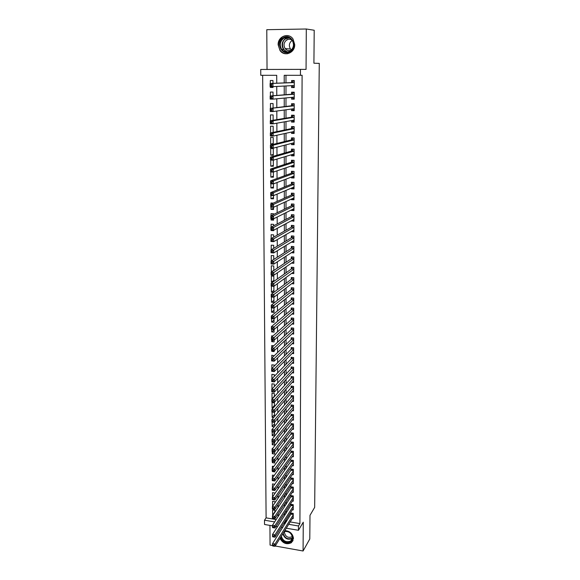 <?xml version="1.0" encoding="UTF-8"?>
<svg xmlns="http://www.w3.org/2000/svg" width="580" height="580" viewBox="0 0 580 580"><rect width="100%" height="100%" fill="white"/><g stroke="black" fill="none" stroke-linecap="round" stroke-linejoin="round"><path stroke-width="0.87" d="M278.139 44.791L280.038 50.576C284.483 57.094 295.031 52.867 294.72 44.595L293.038 39.063C288.688 32.103 277.726 36.388 278.139 44.791M279.959 538.378C282.88 543.446 286.694 544.881 291.399 542.699L293.473 538.443C292.762 533.615 289.877 530.997 284.802 530.591M276.74 83.215L276.711 75.306L260.775 75.313L260.724 69.469L300.469 69.368L300.44 75.306L284.214 75.306L284.222 82.897M275.21 546.005L303.079 551L309.785 538.972L309.995 515.337L314.657 507.391L319.275 63.372L313.918 63.213L314.208 30.247L306.305 29L266.786 29.696L267.039 69.455M269.939 525.408L270.062 545.084L272.586 545.534M272.484 525.842L264.538 524.479L264.502 520.202L274.652 521.928M262.66 75.313L266.097 517.86L264.502 520.202M291.58 85.659L291.573 87.544L294.256 87.551L294.27 80.547L291.588 80.547L291.588 82.592M291.559 97.382L291.559 99.129L294.227 99.158L294.241 92.206L291.566 92.191L291.566 94.214M291.544 109.025L291.544 110.635L294.198 110.671L294.212 103.769L291.551 103.74L291.551 105.756M291.522 120.575L291.522 122.054L294.169 122.097L294.183 115.253L291.537 115.21L291.53 117.211M291.508 132.044L291.508 133.385L294.14 133.444L294.161 126.643L291.515 126.592L291.515 128.579M291.493 143.419L291.486 144.637L294.118 144.703L294.132 137.96L291.501 137.895L291.493 139.867M291.472 154.715L291.472 155.803L294.089 155.882L294.103 149.183L291.479 149.111L291.479 151.068M291.457 165.931L291.457 166.888L294.06 166.975L294.082 160.326L291.464 160.247L291.464 162.182M291.443 177.059L291.435 177.893L294.038 177.995L294.053 171.39L291.45 171.296L291.443 173.224M291.421 188.108L291.421 188.819L294.009 188.928L294.024 182.374L291.428 182.272L291.428 184.179M291.406 199.07L291.406 199.658L293.988 199.781L294.002 193.278L291.414 193.162L291.414 195.061M291.392 209.96L291.385 210.431L293.958 210.562L293.973 204.102L291.399 203.979L291.392 205.864M291.37 220.77L293.93 221.256L293.951 214.846L291.385 214.716L291.377 216.587M291.356 231.493L293.908 231.884L293.922 225.518L291.363 225.374L291.363 227.23M291.341 242.15L293.879 242.425L293.893 236.111L291.349 235.951L291.349 237.8M293.857 251.43L291.327 252.728L293.857 252.902L293.871 246.623L291.334 246.464L291.327 248.291M291.443 263.124L293.835 263.298L293.85 257.063L291.32 256.896L291.312 258.709M291.559 273.448L293.806 273.622L293.821 267.438L291.298 267.25L291.298 269.055M291.66 283.707L293.785 283.874L293.799 277.726L291.283 277.537L291.283 279.328M291.747 293.886L293.755 294.053L293.77 287.948L291.269 287.752L291.269 289.529M291.827 303.993L293.734 304.159L293.748 298.098L291.254 297.895L291.254 299.657M291.892 314.034L293.712 314.193L293.726 308.183L291.24 307.965L291.232 309.72M291.95 324.002L293.683 324.162L293.697 318.188L291.225 317.963L291.218 319.703M292.008 333.899L293.661 334.058L293.676 328.128L291.211 327.896L291.204 329.629M292.052 343.73L293.639 343.889L293.654 338.002L291.196 337.756L291.189 339.474M292.095 353.495L293.618 353.655L293.632 347.804L291.174 347.55L291.174 349.262M292.132 363.189L293.589 363.348L293.603 357.541L291.16 357.28L291.16 358.976M292.168 372.824L293.567 372.976L293.582 367.212L291.145 366.944L291.145 368.626M292.197 382.387L293.545 382.546L293.56 376.811L291.131 376.536L291.131 378.211M292.226 391.884L293.524 392.044L293.538 386.352L291.117 386.07L291.117 387.73M292.248 401.324L293.502 401.476L293.516 395.821L291.102 395.531L291.102 397.184M292.269 410.698L293.48 410.85L293.494 405.232L291.087 404.934L291.087 406.573M292.284 420.007L293.458 420.159L293.465 414.577L291.073 414.272L291.073 415.903M292.298 429.251L293.437 429.403L293.444 423.864L291.058 423.552L291.058 425.169M292.313 438.436L293.415 438.589L293.422 433.086L291.044 432.767L291.044 434.369M292.327 447.564L293.386 447.709L293.4 442.243L291.029 441.916L291.029 443.512M292.334 456.627L293.364 456.772L293.379 451.341L291.022 451.008L291.015 452.596M292.342 465.631L293.349 465.776L293.357 460.382L291.008 460.041L291 461.615M292.349 474.578L293.328 474.723L293.335 469.365L290.993 469.01L290.986 470.576M292.356 483.459L293.306 483.604L293.313 478.283L290.979 477.927L290.979 479.479M292.363 492.289L293.284 492.435L293.291 487.142L290.964 486.779L290.964 488.324M292.363 501.062L293.262 501.207L293.277 495.951L290.95 495.581L290.95 497.111M292.371 509.776L293.241 509.914L293.255 504.694L290.935 504.317L290.935 505.84M274.891 511.763L272.636 515.12L272.607 509.965L274.884 510.342L274.891 512.292M274.848 503.019L274.84 501.707L272.564 501.337L272.586 506.325M274.804 493.689L274.804 493.007L272.513 492.645L272.535 496.929M274.768 484.286L272.469 483.901L272.484 487.468M274.304 475.382L272.419 475.1L272.433 477.935M272.738 471.112L272.404 471.562L272.397 471.061M273.803 466.45L272.375 466.24L272.382 468.343M273.224 461.535L272.353 462.68L272.346 461.404M273.274 457.461L272.325 457.323L272.332 458.678M273.745 451.892L272.31 453.734L272.296 451.682M272.709 448.405L272.281 448.34L272.281 448.942M274.304 442.177L272.259 444.737L272.245 441.887M274.536 432.839L272.208 435.674L272.194 432.027M274.492 423.777L272.165 426.554L272.136 422.095M274.456 414.664L272.114 417.375L272.085 412.083M274.412 405.485L272.063 408.132L272.035 402.556L274.398 402.853L274.42 406.638M274.369 396.241L272.013 398.83L271.984 393.218L274.362 393.501L274.376 396.618M274.325 386.526L274.318 384.09L271.933 383.815L271.962 389.042M274.282 376.362L274.275 374.615L271.882 374.346L271.911 378.805M274.238 366.118L274.231 365.074L271.832 364.813L271.853 368.488M274.188 355.801L271.781 355.214L271.795 358.099M272.593 350.574L271.759 351.357L271.759 350.487M273.767 345.76L271.73 345.549L271.744 347.63M273.412 340.126L271.708 341.663L271.701 339.952M272.97 335.95L271.679 335.82L271.687 337.089M274.072 329.802L271.657 331.912L271.643 329.339M272.092 326.069L271.629 326.467M274.028 320.051L271.607 322.089L271.585 318.652M273.985 310.235L271.556 312.2L271.534 307.879M273.941 300.346L271.498 302.238L271.476 297.025M273.898 290.399L271.447 292.204L271.418 286.157L273.883 286.353L273.905 292.284M273.854 280.372L271.396 282.105L271.36 276.015L273.832 276.203L273.861 281.423M273.811 270.28L271.339 271.94L271.31 265.8L273.789 265.981L273.811 270.476M273.76 259.441L273.745 255.686L271.251 255.519L271.281 261.014M273.709 248.327L273.695 245.318L271.201 245.159L271.223 249.813M273.659 237.133L273.651 234.878L271.143 234.726L271.164 238.532M271.781 230.18L271.121 230.536L271.121 230.144M273.608 225.845L273.601 224.366L271.085 224.221L271.099 227.157M273.426 218.827L271.063 220.001L271.056 218.696M273.557 214.477L273.557 213.774L271.027 213.643L271.041 215.695M273.535 208.22L271.005 209.387L270.998 207.154M273.325 203.101L270.976 202.986L270.976 204.138M273.485 197.62L270.947 198.701L270.933 195.525M271.469 192.277L270.918 192.502M273.434 186.941L270.896 187.935L270.875 183.809M273.39 176.19L270.838 177.096L270.809 171.992M273.339 165.358L270.78 166.177L270.744 160.087M273.289 154.454L270.722 155.172L270.686 148.538L273.267 148.603L273.296 155.251L270.722 155.172M273.245 143.463L270.657 144.094L270.621 137.402L273.216 137.467L273.245 144.159L270.657 144.094M273.195 132.363L273.165 126.244L270.563 126.194L270.599 132.9M273.137 120.263L273.115 114.934L270.505 114.898L270.534 120.691M273.086 108.061L273.064 103.552L270.447 103.523L270.469 108.388M273.028 95.765L273.013 92.075L270.382 92.061L270.403 95.983M266.097 517.86L276.196 519.571M272.404 471.562L274.71 471.91L274.71 471.388L272.187 471.033L272.172 468.625L291.762 442.018M272.353 462.68L274.673 463.021L274.666 461.731M272.31 453.734L274.63 454.075L274.623 451.994M272.259 444.737L274.594 445.063L274.579 442.199M272.208 435.674L274.55 436L274.536 432.325M274.507 426.467L274.492 422.385L271.918 422.066L271.911 419.572L291.349 396.894L291.907 395.632M274.202 426.829L272.165 426.554M274.463 416.592L274.442 412.373M273.622 417.571L272.114 417.375M272.999 408.255L272.063 408.132M271.817 360.977L274.217 361.188M271.759 351.357L274.173 351.611L274.166 350.726M271.708 341.663L274.13 341.91L274.123 340.185M271.657 331.912L274.086 332.144L274.072 329.563M271.607 322.089L274.043 322.313L274.028 318.862M271.556 312.2L273.999 312.417L273.977 308.082L271.302 307.857L271.288 305.152L291.522 289.333L292.291 287.832M271.498 302.238L273.956 302.448L273.927 297.221M273.753 292.4L271.447 292.204M272.738 282.214L271.396 282.105M271.121 230.536L273.63 230.68L273.63 230.282L270.889 230.13L270.867 227.273L291.638 216.449L292.595 214.774M271.063 220.001L273.586 220.139L273.579 218.819M271.005 209.387L273.535 209.518L273.528 207.277M270.947 198.701L273.492 198.824L273.477 195.634L270.7 195.518L270.686 192.596L291.689 184.077L292.755 182.323M270.896 187.935L273.441 188.043L273.426 183.903M270.838 177.096L273.39 177.197L273.368 172.086L270.57 171.984L270.555 169.019L291.726 162.096L292.827 160.363L294.082 160.406M270.78 166.177L273.347 166.264L273.318 160.167M270.352 86.63L270.36 87.45L272.992 87.457L272.992 86.638M272.977 83.368L272.962 80.511L270.324 80.511L270.338 83.484M290.188 521.935L299.904 523.58L302.107 75.277L300.44 75.306M285.969 75.306L285.969 82.824M285.976 85.956L285.976 94.685M285.976 97.911L285.976 106.452M285.976 109.787L285.983 118.131M285.983 121.561L285.983 129.724M285.983 133.248L285.991 141.223M285.991 144.848L285.991 152.641M285.991 156.361L285.998 163.973M285.998 167.787L285.998 175.218M285.998 179.126L285.998 186.383M286.005 190.378L286.005 197.461M286.005 201.55L286.005 208.466M286.005 212.635L286.012 219.385M286.012 223.641L286.012 230.224M286.012 234.567L286.012 240.983M286.02 245.405L286.02 251.662M286.02 256.171L286.02 262.269M286.02 266.858L286.027 272.796M286.027 277.465L286.027 283.25M286.027 287.999L286.027 293.625M286.034 298.454L286.034 303.927M286.034 308.828L286.034 314.157M286.034 319.138L286.041 324.314M286.041 329.368L286.041 334.406M286.041 339.525L286.041 344.418M286.049 349.61L286.049 354.365M286.049 359.629L286.049 364.24M286.049 369.569L286.056 374.049M286.056 379.443L286.056 383.786M286.056 389.252L286.056 393.458M286.056 398.989L286.063 403.064M286.063 408.661L286.063 412.605M286.063 418.26L286.063 422.073M286.07 427.793L286.07 431.484M286.07 437.269L286.07 440.829M286.07 446.673L286.07 450.109M286.078 456.018L286.078 459.331M286.078 465.29L286.078 468.488M286.078 474.512L286.078 477.587M286.085 483.662L286.085 486.62M286.085 492.753L286.085 495.596M286.085 501.787L286.092 504.513M286.092 510.755L286.092 513.372M286.092 519.665L286.092 521.246L286.621 521.333M292.371 518.433L293.219 518.571L293.233 513.387L290.921 513.003L290.921 514.518M300.469 69.368L306.059 69.397L306.305 29M299.904 523.58L298.468 525.98L298.446 530.301L286.288 528.213M303.079 551L303.26 522.188L298.446 530.301M278.146 516.606L278.139 513.815M278.117 507.478L278.11 504.571M278.088 498.292L278.081 495.262M278.059 489.041L278.052 485.895M278.03 479.733L278.016 476.455M278.001 470.351L277.987 466.951M277.965 460.904L277.958 457.381M277.936 451.399L277.921 447.745M277.907 441.822L277.892 438.045M277.871 432.18L277.863 428.265M277.842 422.465L277.827 418.419M277.813 412.685L277.798 408.509M277.776 402.832L277.762 398.518M277.748 392.914L277.733 388.462M277.711 382.923L277.697 378.327M277.682 372.86L277.668 368.126M277.646 362.725L277.632 357.845M277.617 352.517L277.595 347.493M277.581 342.229L277.566 337.06M277.544 331.876L277.53 326.547M277.515 321.436L277.494 315.962M277.479 310.931L277.457 305.298M277.443 300.339L277.428 294.553M277.407 289.674L277.392 283.729M277.378 278.929L277.356 272.825M277.341 268.098L277.32 261.834M277.305 257.194L277.284 250.763M277.269 246.203L277.247 239.605M277.233 235.132L277.211 228.361M277.196 223.974L277.175 217.036M277.16 212.737L277.138 205.617M277.124 201.412L277.102 194.119M277.088 190.001L277.059 182.526M277.051 178.495L277.023 170.839M277.008 166.909L276.986 159.065M276.972 155.23L276.95 147.197M276.935 143.463L276.906 135.242M276.899 131.602L276.87 123.185M276.856 119.647L276.827 111.034M276.82 107.597L276.79 98.788M276.776 95.453L276.747 86.442M282.67 527.59L281.22 527.343M277.508 526.705L275.942 526.437M284.591 522.029L284.591 523.617L285.121 523.711M288.709 524.32L298.468 525.98M284.229 86.043L284.236 94.83M284.236 98.078L284.243 106.669M284.243 110.019L284.251 118.414M284.258 121.872L284.265 130.079M284.265 133.625L284.272 141.65M284.272 145.297L284.28 153.135M284.287 156.875L284.294 164.531M284.294 168.367L284.301 175.841M284.301 179.771L284.309 187.072M284.316 191.088L284.323 198.215M284.323 202.319L284.33 209.271M284.33 213.469L284.338 220.255M284.345 224.54L284.345 231.152M284.352 235.524L284.36 241.969M284.36 246.427L284.367 252.713M284.367 257.244L284.374 263.371M284.381 267.989L284.381 273.956M284.388 278.654L284.388 284.468M284.396 289.239L284.403 294.901M284.403 299.751L284.41 305.254M284.41 310.184L284.418 315.542M284.425 320.544L284.425 325.75M284.432 330.825L284.432 335.892M284.439 341.04L284.446 345.955M284.446 351.175L284.454 355.953M284.454 361.238L284.461 365.879M284.468 371.236L284.468 375.731M284.476 381.154L284.476 385.519M284.483 391.014L284.483 395.241M284.49 400.795L284.49 404.891M284.497 410.51L284.505 414.475M284.505 420.159L284.512 423.995M284.512 429.744L284.519 433.449M284.519 439.256L284.526 442.837M284.534 448.71L284.534 452.161M284.541 458.091L284.541 461.426M284.548 467.415L284.548 470.626M284.555 476.673L284.555 479.762M284.562 485.866L284.562 488.838M284.57 495.001L284.57 497.858M284.577 504.071L284.577 506.811M284.584 513.082L284.584 515.707M286.092 521.246L284.591 523.617M272.992 87.305L270.36 87.45M293.437 240.983L291.341 242.266M293.516 230.485L291.356 231.732M293.603 219.921L291.37 221.118M293.697 209.271L291.385 210.431M293.806 198.556L291.406 199.658M293.937 187.753L291.421 188.819M294.038 176.893L291.435 177.893M294.067 165.989L291.457 166.888M294.089 155.005L291.472 155.803M294.118 143.941L291.486 144.637M294.147 132.798L291.508 133.385M294.169 121.568L291.522 122.054M294.198 110.258L291.544 110.635M294.227 98.861L291.559 99.129M294.256 87.384L291.573 87.544M272.883 546.005L273.861 546.179L273.854 545.265L272.875 545.091L272.593 545.86L272.578 543.591L275.021 544.025L293.226 514.902M273.854 545.265L275.021 544.025L275.029 546.302L293.226 517.063M272.875 545.091L272.578 543.591L291.559 513.104M273.861 546.179L275.029 546.302M284.418 531.215C289.159 531.062 291.936 533.288 292.755 537.892C293.045 544.446 281.989 543.583 280.814 537.008M281.3 536.217C283.091 541.162 286.244 542.757 290.769 540.995L292.45 537.573C291.544 533.027 288.796 531.019 284.222 531.534M292.32 536.42L291.87 536.812C288.043 538.16 285.563 536.761 284.446 532.6L284.649 531.41M280.22 537.957C283.113 543.01 286.904 544.446 291.595 542.278L293.081 540.524M290.261 51.526C282.474 56.978 274.985 42.782 283.091 37.896C290.906 32.328 298.446 46.712 290.261 51.526M283.533 38.425C279.915 41.528 279.313 45.197 281.735 49.423C284.164 52.214 286.977 52.751 290.167 51.033C293.734 48.053 294.394 44.442 292.139 40.209C289.695 37.236 286.825 36.642 283.533 38.425M291.421 49.989L290.478 49.01C288.637 45.769 289.108 42.963 291.892 40.593M291.247 50.17C288.891 51.134 286.861 50.612 285.171 48.597C283.294 45.298 283.772 42.441 286.592 40.02C288.47 38.911 290.312 38.962 292.11 40.172M289.137 35.974C286.832 35.271 284.642 35.576 282.562 36.888C278.067 40.759 277.334 45.32 280.357 50.561C282.286 52.961 284.707 54.012 287.615 53.715M287.325 39.621L287.006 40.063M272.832 536.862L273.818 537.029L273.811 536.116L272.832 535.942L272.542 536.732L272.527 534.441L274.978 534.869L293.248 506.217M273.811 536.116L274.978 534.869L274.985 537.167L293.241 508.399M272.832 535.942L272.527 534.441L291.58 504.426M273.818 537.029L274.985 537.167M272.788 527.648L273.767 527.822L273.767 526.894L272.781 526.727L272.491 527.546L272.477 525.234L274.935 525.661L293.27 497.48M273.767 526.894L274.935 525.661L274.949 527.967L293.262 499.67M272.781 526.727L272.477 525.234L291.602 495.683M273.767 527.822L274.949 527.967M272.738 518.375L273.724 518.542L273.716 517.614L272.731 517.447L272.44 518.288L272.426 515.968L274.898 516.381L293.291 488.686M273.716 517.614L274.898 516.381L274.906 518.708L293.284 490.89M272.731 517.447L272.426 515.968L291.631 486.888M273.724 518.542L274.906 518.708M272.687 509.037L273.68 509.204L273.673 508.261L272.68 508.102L272.39 508.972L272.375 506.63L274.855 507.036L293.313 479.841M273.673 508.261L274.855 507.036L274.862 509.378L293.306 482.06M272.68 508.102L272.375 506.63L291.653 478.029M273.68 509.204L274.862 509.378M272.636 499.634L273.63 499.793L273.63 498.851L272.636 498.691L272.339 499.583L272.325 497.227L274.811 497.625L293.335 470.931M273.63 498.851L274.811 497.625L274.818 499.989L293.328 473.164M272.636 498.691L272.325 497.227L291.682 469.118M273.63 499.793L274.818 499.989M273.579 489.368L272.586 489.215L272.586 490.165L273.586 490.325L273.579 489.368L274.768 488.15L274.782 490.528L272.288 490.136L272.274 487.758L274.768 488.15L293.357 461.955M293.349 464.203L274.782 490.528L273.586 490.325M272.586 489.215L272.274 487.758L291.711 460.143M273.535 479.827L272.535 479.667L272.535 480.624L273.535 480.784L273.535 479.827L274.724 478.609L274.739 481.001L272.238 480.617L272.223 478.224L274.724 478.609L293.379 452.929M293.371 455.191L274.739 481.001L273.535 480.784M272.535 479.667L272.223 478.224L291.733 451.11M272.484 470.054L272.484 471.018L273.492 471.17L273.485 470.206L272.484 470.054L272.172 468.625L274.681 469.002L293.4 443.845M273.485 470.206L274.681 469.002L274.695 471.409L293.393 446.122M273.492 471.17L274.695 471.409M273.441 460.527L272.433 460.375L272.433 461.346L273.441 461.499L273.441 460.527L274.637 459.324L274.652 461.745L272.136 461.375L272.121 458.954L274.637 459.324L293.422 434.696M293.415 436.986L274.652 461.745L273.441 461.499M272.433 460.375L272.121 458.954L291.791 432.861M273.39 450.769L272.375 450.624L272.382 451.602L273.398 451.748L273.39 450.769L274.594 449.572L274.608 452.016L272.078 451.653L272.071 449.21L274.594 449.572L293.444 425.481M293.437 427.793L274.608 452.016L273.398 451.748M272.375 450.624L272.071 449.21L291.82 423.647M273.339 440.945L272.325 440.807L272.332 441.793L273.347 441.931L273.339 440.945L274.55 439.756L274.565 442.214L272.027 441.858L272.013 439.401L274.55 439.756L293.465 416.208M293.458 418.535L274.565 442.214L273.347 441.931M272.325 440.807L272.013 439.401L291.849 414.374M273.296 431.056L272.274 430.918L272.281 431.911L273.296 432.049L273.296 431.056L274.507 429.867L274.521 432.346L271.976 431.998L271.962 429.519L274.507 429.867L293.487 406.877M293.48 409.212L274.521 432.346L273.296 432.049M272.274 430.918L271.962 429.519L291.334 406.283L291.878 405.036M272.223 420.957L272.23 421.95L273.252 422.088L273.245 421.087L272.223 420.957L271.911 419.572L274.463 419.905L293.509 397.474M273.245 421.087L274.463 419.905L274.478 422.399L293.502 399.83M273.252 422.088L274.478 422.399M273.195 411.053L272.172 410.915L272.172 411.923L273.202 412.054L273.195 411.053L274.42 409.872L274.427 412.387L271.868 412.061L271.853 409.545L274.42 409.872L293.531 388.013M293.524 390.384L274.427 412.387L273.202 412.054M272.172 410.915L271.853 409.545L291.363 387.447L291.936 386.164M273.144 400.939L272.114 400.809L272.121 401.824L273.151 401.954L273.144 400.939L274.376 399.765L274.383 402.295L271.81 401.976L271.802 399.446L274.376 399.765L293.552 378.486M293.552 380.872L274.383 402.295L273.151 401.954M272.114 400.809L271.802 399.446L291.377 377.935L291.972 376.63M273.093 390.753L272.063 390.63L272.063 391.652L273.1 391.775L273.093 390.753L274.325 389.586L274.34 392.138L271.759 391.826L271.744 389.274L274.325 389.586L293.582 368.894M293.574 371.301L274.34 392.138L273.1 391.775M272.063 390.63L271.744 389.274L291.392 368.358L292.001 367.038M273.042 380.495L272.005 380.371L272.013 381.401L273.05 381.524L273.042 380.495L274.282 379.334L274.296 381.901L271.701 381.596L271.687 379.03L274.282 379.334L293.603 359.238M293.596 361.659L274.296 381.901L273.05 381.524M272.005 380.371L271.687 379.03L291.406 358.715L292.03 357.374M272.992 370.156L271.955 370.04L271.955 371.077L272.999 371.193L272.992 370.156L274.238 369.003L274.246 371.591L271.65 371.294L271.636 368.713L274.238 369.003L293.625 349.515M293.618 351.951L274.246 371.591L272.999 371.193M271.955 370.04L271.636 368.713L291.428 349.008L292.066 347.645M272.941 359.745L271.897 359.629L271.904 360.673L272.948 360.789L272.941 359.745L274.188 358.592L274.202 361.202L271.592 360.919L271.578 358.31L274.188 358.592L293.647 339.72M293.639 342.178L274.202 361.202L272.948 360.789M271.897 359.629L271.578 358.31L291.443 339.235L292.102 337.85M272.89 349.254L271.839 349.145L271.846 350.197L272.897 350.305L272.89 349.254L274.144 348.109L274.151 350.74L271.534 350.465L271.52 347.84L274.144 348.109L293.668 329.861M293.668 332.333L274.151 350.74L272.897 350.305M271.839 349.145L271.52 347.84L291.457 329.389L292.139 327.983M272.839 338.684L271.788 338.582L271.795 339.641L272.846 339.75L272.839 338.684L274.094 337.546L274.108 340.199L271.476 339.931L271.462 337.285L274.094 337.546L293.697 319.935M293.69 322.422L274.108 340.199L272.846 339.75M271.788 338.582L271.462 337.285L291.486 319.471L292.175 318.05M272.796 329.106L272.788 328.041L271.73 327.939L271.737 329.005L274.057 329.578L271.418 329.317L271.404 326.656L274.05 326.91L274.057 329.578L293.712 312.461M272.788 328.041L293.719 309.938M271.73 327.939L271.404 326.656L291.486 309.502L292.211 308.045M272.738 317.311L271.672 317.216L271.679 318.289L272.738 318.391L272.738 317.311L273.999 316.187L274.014 318.877L271.36 318.63L271.346 315.94L273.999 316.187L293.741 299.867M293.741 302.397L274.014 318.877L272.738 318.391M271.672 317.216L271.346 315.94L291.508 299.454L292.248 297.975M271.614 306.407L271.621 307.494L272.687 307.589L272.68 306.501L271.614 306.407L271.288 305.152L273.949 305.385L293.77 289.732M272.68 306.501L273.949 305.385L273.963 308.096L293.763 292.276M271.621 307.494L271.302 307.857M272.687 307.589L273.963 308.096M272.629 295.611L271.556 295.524L271.563 296.612L272.636 296.706L272.629 295.611L273.905 294.502L273.912 297.228L271.244 297.004L271.23 294.277L273.905 294.502L293.792 279.524M293.785 282.083L273.912 297.228L272.636 296.706M271.556 295.524L271.23 294.277L291.537 279.139L292.327 277.617M271.563 296.612L271.244 297.004M272.571 284.642L271.498 284.555L271.505 285.657L272.578 285.744L272.571 284.642L273.854 283.533L273.869 286.288L271.186 286.07L271.172 283.323L273.854 283.533L293.821 269.243M293.813 271.817L273.869 286.288L272.578 285.744M271.498 284.555L271.172 283.323L291.559 268.873L292.371 267.329M271.505 285.657L271.186 286.07M293.437 261.754L293.835 261.783M272.52 273.586L271.44 273.499L271.447 274.608L272.527 274.695L272.52 273.586L273.803 272.484L273.818 275.254L271.128 275.05L271.114 272.288L273.803 272.484L293.842 258.883M293.835 261.478L273.818 275.254L272.527 274.695M271.44 273.499L271.114 272.288L291.573 258.535L292.414 256.969M271.447 274.608L271.128 275.05M272.462 262.443L271.382 262.363L271.389 263.48L272.469 263.559L272.462 262.443L273.753 261.355L273.767 264.146L271.07 263.951L271.056 261.16L273.753 261.355L293.864 248.457M293.864 251.075L273.767 264.146L272.469 263.559M271.382 262.363L271.056 261.16L291.588 248.131L292.458 246.536M271.389 263.48L271.07 263.951M293.262 240.968L293.886 241.012M272.411 251.213L271.324 251.14L271.331 252.271L272.419 252.344L272.411 251.213L273.702 250.132L273.716 252.945L271.005 252.764L270.99 249.951L273.702 250.132L293.893 237.952M293.886 240.584L273.716 252.945L272.419 252.344M271.324 251.14L270.99 249.951L291.602 237.64L292.501 236.024M271.331 252.271L271.005 252.764M293.146 230.463L293.908 230.514M272.353 239.902L271.266 239.837L271.273 240.968L272.361 241.041L272.353 239.902L273.651 238.829L273.666 241.664L270.947 241.49L270.933 238.655L273.651 238.829L293.915 227.374M293.915 230.028L273.666 241.664L272.361 241.041M271.266 239.837L270.933 238.655L291.624 227.085L292.545 225.439M271.273 240.968L270.947 241.49M293.016 219.885L293.937 219.936M271.201 228.44L271.208 229.579L272.303 229.644L272.296 228.498L271.201 228.44L270.867 227.273L273.601 227.432L293.944 216.717M272.296 228.498L273.601 227.432L273.615 230.289L293.937 219.392M271.208 229.579L270.889 230.13M272.303 229.644L273.615 230.289M292.849 209.235L293.958 209.286M272.245 217.014L271.143 216.949L271.15 218.102L272.245 218.167L272.245 217.014L273.55 215.948L273.564 218.834L270.824 218.682L270.809 215.804L273.55 215.948L293.966 205.987M293.966 208.677L273.564 218.834L272.245 218.167M271.143 216.949L270.809 215.804L291.66 205.733L292.646 204.037M271.15 218.102L270.824 218.682M292.712 198.476L293.988 198.563M272.187 205.429L271.085 205.378L271.085 206.538L272.187 206.596L272.187 205.429L273.499 204.377L273.513 207.285L270.758 207.147L270.744 204.247L273.499 204.377L293.995 195.177M293.988 197.889L273.513 207.285L272.187 206.596M271.085 205.378L270.744 204.247L291.675 194.945L292.697 193.22M271.085 206.538L270.758 207.147M292.646 187.594L294.009 187.761M271.019 193.713L271.027 194.88L272.136 194.931L272.129 193.763L271.019 193.713L270.686 192.596L273.448 192.719L294.024 184.288M272.129 193.763L273.448 192.719L273.463 195.641L294.017 187.021M271.027 194.88L270.7 195.518M272.136 194.931L273.463 195.641M292.581 176.625L294.038 176.878M292.835 171.346L294.053 171.404M272.071 181.997L270.962 181.953L270.962 183.135L272.078 183.178L272.071 181.997L273.398 180.967L273.405 183.911L270.635 183.795L270.621 180.851L273.398 180.967L294.046 173.319M294.038 176.073L273.405 183.911L272.078 183.178M270.962 181.953L270.621 180.851L291.711 173.13L292.798 171.361M270.962 183.135L270.635 183.795M292.516 165.568L294.067 165.916M270.896 170.107L270.904 171.296L272.02 171.332L272.013 170.143L270.896 170.107L270.555 169.019L273.339 169.121L294.075 162.269M272.013 170.143L273.339 169.121L273.354 172.086L294.067 165.039M270.904 171.296L270.57 171.984M272.02 171.332L273.354 172.086M292.443 154.425L294.089 154.875M293.284 149.161L294.103 149.321M271.955 158.195L270.831 158.159L270.838 159.362L271.955 159.399L271.955 158.195L273.289 157.18L273.303 160.174L270.505 160.08L270.49 157.093L273.289 157.18L294.103 151.141M294.096 153.932L273.303 160.174L271.955 159.399M270.831 158.159L270.49 157.093L291.747 150.988L292.849 149.285M270.838 159.362L270.505 160.08M292.378 143.195L294.118 143.746M293.618 137.946L292.871 138.127L294.132 138.156M271.889 146.153L270.766 146.124L270.773 147.327L271.897 147.363L271.889 146.153L273.231 145.145L273.245 148.161L270.439 148.081L270.425 145.065L273.231 145.145L294.125 139.925M294.118 142.738L273.245 148.161L271.897 147.363M270.766 146.124L270.425 145.065L291.762 139.794L292.871 138.127M270.773 147.327L270.439 148.081M292.305 131.863L292.878 132.516L294.147 132.544M294.082 126.643L292.893 126.882L294.161 126.911M271.832 134.009L270.708 133.987L270.708 135.205L271.839 135.227L271.832 134.009L273.18 133.008L273.195 136.053L270.374 135.988L270.36 132.951L273.18 133.008L294.154 128.629M294.147 131.464L273.195 136.053L271.839 135.227M270.708 133.987L270.36 132.951L291.784 128.521L292.893 126.882M270.708 135.205L270.374 135.988M292.24 120.451L292.9 121.234L294.176 121.256M294.183 115.355L292.914 115.558L294.183 115.579M271.774 121.771L270.642 121.756L270.65 122.982L271.781 123.003L271.774 121.771L273.122 120.785L273.137 123.852L270.309 123.794L270.294 120.734L273.122 120.785L294.183 117.254M294.147 120.111L273.137 123.852L271.781 123.003M270.642 121.756L270.294 120.734L291.798 117.167L292.914 115.558M270.65 122.982L270.309 123.794M292.168 108.938L292.922 109.866L294.198 109.881M294.212 104.001L292.936 104.153L294.212 104.168M271.715 109.439L270.577 109.424L270.584 110.657L271.715 110.678L271.715 109.439L273.071 108.453L273.086 111.549L270.244 111.505L270.229 108.416L294.212 105.785M294.038 108.685L273.086 111.549L271.715 110.678M270.577 109.424L270.229 108.416L291.82 105.719L292.936 104.153M270.584 110.657L270.244 111.505M292.102 97.331L292.943 98.419L294.227 98.426M294.241 92.561L292.958 92.662L294.241 92.669M271.65 96.998L270.512 96.99L270.519 98.237L271.657 98.252L271.65 96.998L273.013 96.026L273.028 99.144L270.178 99.122L270.164 96.004L294.234 94.235M294.227 97.128L273.028 99.144L271.657 98.252M270.512 96.99L270.164 96.004L291.841 94.192L292.958 92.662M270.519 98.237L270.178 99.122M292.03 85.63L292.973 86.877L294.256 86.884M294.27 81.033L292.98 81.077L294.27 81.084M271.592 84.462L270.439 84.462L270.447 85.717L271.599 85.724L271.592 84.462L272.955 83.498L272.97 86.645L270.113 86.63L270.091 83.491L294.263 82.599M294.256 85.514L272.97 86.645L271.599 85.724M270.439 84.462L270.091 83.491L291.856 82.578L292.98 81.077M270.447 85.717L270.113 86.63M293.226 514.489L291.16 514.141M293.226 514.235L291.269 513.909M290.769 540.995L292.255 538.501C287.752 540.255 284.613 538.675 282.837 533.752M283.134 533.274C284.802 538.312 287.897 539.886 292.429 537.993M287.296 52.026L283.548 49.554C281.14 45.356 281.742 41.716 285.338 38.628L288.528 37.606M289.304 37.874L285.614 38.853C280.365 41.934 282.221 51.555 288.108 51.903M293.248 505.811L291.174 505.477M293.248 505.564L291.283 505.245M293.27 497.082L291.189 496.748M293.27 496.835L291.298 496.524M293.291 488.295L291.196 487.968M293.291 488.048L291.312 487.744M293.313 479.45L291.211 479.131M293.313 479.211L291.327 478.906M293.335 470.547L291.225 470.235M293.335 470.308L291.341 470.01M293.357 461.586L291.24 461.281M293.357 461.354L291.356 461.057M293.379 452.567L291.254 452.262M293.379 452.335L291.37 452.045M293.4 443.483L291.276 443.192M293.4 443.258L291.385 442.975M293.422 434.348L291.29 434.058M293.422 434.115L291.399 433.84M293.444 425.14L291.305 424.857M293.444 424.915L291.414 424.647M293.465 415.875L291.32 415.599M293.465 415.657L291.428 415.389M293.487 406.551L291.334 406.283M293.487 406.334L291.45 406.072M293.509 397.162L291.349 396.894M293.509 396.945L291.464 396.691M293.531 387.708L291.363 387.447M293.531 387.491L291.479 387.251M293.552 378.189L291.377 377.935M293.56 377.979L291.493 377.739M293.582 368.604L291.392 368.358M293.582 368.394L291.508 368.169M293.603 358.955L291.406 358.715M293.603 358.752L291.522 358.527M293.625 349.24L291.428 349.008L293.625 349.24M293.625 349.037L291.544 348.826M293.647 339.459L291.443 339.235L293.647 339.452M293.647 339.264L291.559 339.053M293.676 329.607L291.457 329.389M293.676 329.411L291.573 329.215M293.697 319.689L291.472 319.478L293.697 319.674M293.697 319.5L291.588 319.305M291.508 309.481L293.719 309.684L291.486 309.502M293.719 309.517L291.61 309.329M293.741 299.642L291.508 299.454M293.748 299.461L291.624 299.28M293.77 289.514L291.522 289.333M293.77 289.333L291.638 289.166M293.792 279.313L291.537 279.139M293.792 279.139L291.66 278.973M293.821 269.04L291.559 268.873M293.821 268.873L291.675 268.714M293.842 258.695L291.573 258.535M293.842 258.528L291.689 258.383M293.864 248.276L291.588 248.131M293.871 248.117L291.711 247.979M293.893 237.786L291.602 237.64M293.893 237.626L291.726 237.495M293.915 227.215L291.624 227.085M293.915 227.063L291.747 226.939M293.944 216.572L291.638 216.449M293.944 216.42L291.762 216.304M293.973 205.849L291.66 205.733M293.973 205.704L291.784 205.595M293.995 195.047L291.675 194.945M293.995 194.909L291.798 194.815M294.024 184.172L291.689 184.077M294.024 184.034L291.812 183.947M294.046 173.21L291.711 173.13M294.046 173.087L291.834 173M294.075 162.175L291.726 162.096M294.075 162.052L291.856 161.979M294.103 151.054L291.747 150.988M294.103 150.938L291.87 150.873M294.125 139.852L291.762 139.794M294.125 139.737L291.892 139.686M294.154 128.571L291.784 128.521M294.154 128.463L291.907 128.419M294.183 117.203L291.798 117.167M294.183 117.095L291.928 117.058M294.212 105.749L291.82 105.719M294.212 105.647L291.943 105.625M294.227 97.172L293.813 97.172M294.234 94.214L291.841 94.192M294.234 94.112L291.965 94.098M294.256 85.579L293.168 85.572M294.263 82.585L291.856 82.578M291.965 82.512L294.263 82.519L291.986 82.49M291.87 536.812L292.255 536.166M285.171 48.597L290.478 49.01M287.448 52.011L283.548 49.554L281.735 49.423M284.845 50.873L285.447 50.917M293.676 329.592L291.464 329.382M293.741 299.621L291.53 299.432M293.77 289.485L291.551 289.304M293.792 279.285L291.566 279.111M293.821 269.004L291.588 268.844M293.842 258.658L291.61 258.506M293.864 248.233L291.631 248.088M293.893 237.742L291.653 237.604M293.915 227.164L291.675 227.041M293.944 216.521L291.696 216.398M293.973 205.798L291.718 205.682M293.995 194.996L291.74 194.894M294.024 184.114L291.762 184.019M294.046 173.152L291.784 173.072M294.075 162.117L291.805 162.037M294.103 150.996L291.827 150.93M294.125 139.794L291.856 139.737M294.154 128.506L291.878 128.463M294.183 117.138L291.899 117.102M294.212 105.683L291.921 105.654M294.234 94.141L291.943 94.127"/></g></svg>
